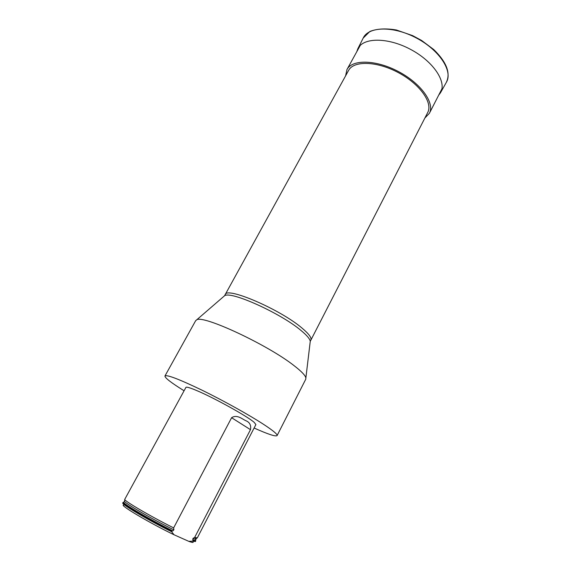 <?xml version="1.0" encoding="UTF-8"?>
<svg xmlns="http://www.w3.org/2000/svg" width="571" height="571" viewBox="0 0 571 571"><rect width="100%" height="100%" fill="white"/><g stroke="black" fill="none" stroke-linecap="round" stroke-linejoin="round"><path stroke-width="0.86" d="M254.116 428.022C268.042 434.26 275.7 436.779 277.092 435.587C277.606 434.353 273.174 430.648 263.781 424.481C249.27 415.01 223.582 400.721 202.013 390.179C179.287 379.258 166.939 374.526 164.962 375.968C164.748 377.788 171.122 382.727 184.076 390.778M196.089 390.3C213.119 397.302 247.771 416.48 254.238 422.419L255.894 424.581L197.323 537.861L194.661 537.432L250.476 429.67C251.304 425.145 249.634 422.105 245.473 420.556C242.204 418.964 236.765 414.189 231.605 417.722L173.641 527.889C150.202 516.234 122.829 500.117 124.778 499.29L185.932 387.388C186.41 386.703 189.793 387.673 196.089 390.3M427.7 112.53C433.089 102.794 419.828 83.958 398.208 72.546C376.653 61.004 353.627 60.54 348.567 70.454L225.195 294.615C226.537 286.364 280.432 309.482 302.095 328.154C308.961 333.921 311.88 337.925 310.852 340.166L427.7 112.53M277.092 435.587L305.756 379.208L305.87 377.938C305.314 375.375 301.374 371.278 294.058 365.64C267.606 344.713 202.691 314.564 196.667 319.867L195.675 320.674L164.962 375.968M171.957 531.08L172.835 530.93C150.844 520.081 124.121 504.478 123.714 502.387L123.165 502.637C123.572 504.735 149.838 520.124 171.957 531.08L171.621 531.715L174.041 534.77L188.794 541.344L192.72 541.172L193.041 540.544L195.453 541.072L195.432 540.266M123.165 502.637L123.836 502.202M192.72 541.172L195.418 541.544L195.732 540.93M123.122 502.323L122.786 502.93C120.781 503.872 148.132 520.095 171.621 531.715M192.919 538.46C195.082 539.21 196.131 539.367 196.081 538.917L194.668 537.411L192.919 538.46L193.041 540.544M172.835 530.93L173.877 529.859L173.641 527.889M188.794 541.344C192.177 542.593 193.605 542.785 193.077 541.908M123.793 505.071C118.283 504.379 149.688 523.065 174.041 534.77M424.867 118.04L429.385 113.308C434.988 103.187 421.205 83.573 398.672 71.675C376.21 59.648 352.236 59.184 346.982 69.491L345.583 75.879M310.103 342.643L310.26 341.308C309.867 338.881 306.848 335.327 301.202 330.638C280.953 313.308 230.684 290.682 224.574 295.742L223.554 296.62M250.476 429.67L231.605 417.722M173.877 529.859C150.009 518.104 121.366 501.174 124.592 500.91L124.813 499.554M124.492 501.152L124.035 501.938M195.539 539.959L195.346 540.473L192.655 539.845M446.344 82.338C453.146 71.396 439.713 50.312 416.53 38.086C393.426 25.702 368.438 26.359 363.17 38.114L369.929 31.426C377.003 28.7 385.825 28.222 396.388 29.992L412.626 35.623L421.662 40.498L433.724 49.534C446.586 62.096 450.797 73.031 446.344 82.338L440.619 92.523M438.649 95.221L440.477 92.78C447.072 82.188 433.567 61.518 410.535 49.37C387.573 37.065 362.892 37.429 357.796 48.821L356.789 51.697M225.195 294.615L224.574 295.742L196.667 319.867M310.852 340.166L310.26 341.308L305.87 377.938M196.081 538.917L197.081 537.982M195.939 539.138L195.453 541.072M360.258 45.402L346.982 69.491M441.933 88.826L429.385 113.308M357.931 48.556L363.17 38.114"/></g></svg>
